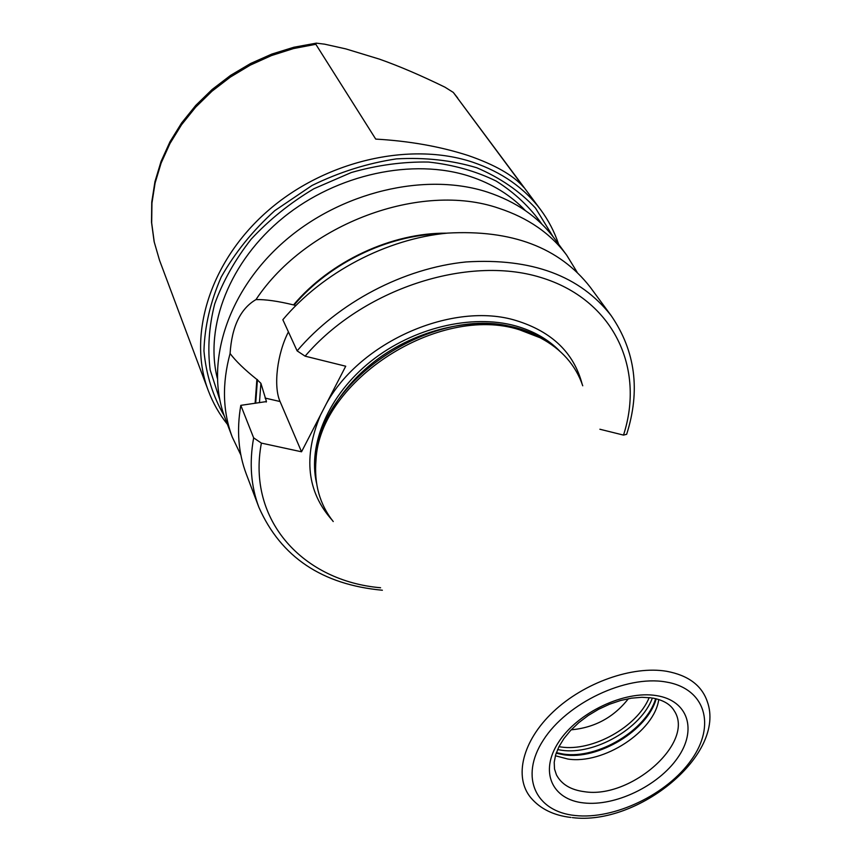 <?xml version="1.0" encoding="UTF-8"?>
<svg xmlns="http://www.w3.org/2000/svg" width="861" height="861" viewBox="0 0 861 861"><rect width="100%" height="100%" fill="white"/><g stroke="black" fill="none" stroke-linecap="round" stroke-linejoin="round"><path stroke-width="1.29" d="M628.401 698.691C613.807 717.31 594.736 727.696 571.166 729.827M316.331 43.147L315.826 44.288L375.719 139.095C409.19 141 439.917 146.445 467.91 155.421C494.957 164.752 513.576 175.407 523.789 187.386L453.295 92.418L444.997 87.198C420.814 75.381 398.955 66.028 379.41 59.129L345.745 48.873L324.672 44.18L316.331 43.147L293.902 47.237L271.861 54.06L250.626 63.488L230.619 75.348L212.226 89.404L195.791 105.376L181.628 122.94L169.983 141.764L161.05 161.47L154.948 181.693L151.762 202.044L151.504 222.16L154.13 241.672L159.522 260.259L208.297 390.636C187.504 336.07 209.395 262.347 266.942 211.634C324.36 160.867 409.944 141.182 472.743 162.202C501.759 172.092 524.414 187.946 540.676 209.772C548.522 220.384 554.495 231.857 558.606 244.19M582.09 383.898C573.792 352.741 551.847 331.636 516.245 320.593C453.273 300.995 360.189 341.397 326.265 403.906L301.533 451.788L261.389 443.103L253.651 437.862L240.811 405.348L266.458 401.57L260.905 383.306L256.879 379.443C244.685 369.713 235.753 361.071 230.081 353.516C221.923 383.683 222.665 411.58 232.309 437.184L225.13 418.252C204.552 364.956 226.357 292.385 283.473 242.135C340.472 191.831 425.323 171.845 487.369 192.078C516.299 201.689 538.749 217.295 554.721 238.917L566.721 255.222C550.674 233.503 528.019 217.844 498.777 208.244C421.072 181.305 306.43 223.462 255.965 299.596C265.349 299.337 277.877 301.113 293.547 304.912L295.84 305.515M232.309 437.184L240.886 455.06M230.081 353.516C231.846 326.599 240.477 308.625 255.965 299.596M577.074 272.13L566.721 255.222M256.879 379.443L255.114 403.314M446.73 233.18C391.777 232.61 330.226 261.303 293.547 304.912M288.424 331.883C277.231 353.527 273.206 386.277 280.062 401.527L301.533 451.788M326.265 403.906L345.724 366.226L305.106 356.163L297.12 350.868L282.839 319.722C322.595 272.399 386.503 238.82 447.537 233.105C511.757 229.478 559.306 247.473 590.183 287.111L611.224 315.718C580.11 275.789 531.732 257.869 466.081 261.948C403.68 268.137 338.061 302.631 297.12 350.868M611.224 315.718C635.44 351.084 640.584 390.614 626.647 434.31L623.504 435.096L599.88 429.241M382.37 590.237C322.089 584.651 280.934 557.035 258.935 507.409L246.343 474.196C238.368 453.134 236.527 430.177 240.811 405.348M547.445 341.871L537.974 336.328L517.547 328.439C437.98 302.415 319.582 378.689 316.03 457.094L316.019 459.828C319.603 380.691 439.304 303.589 519.646 329.849L540.267 337.813C561.533 349.082 575.686 365.075 582.746 385.793M316.019 459.828C313.942 483.807 319.679 504.374 333.239 521.551M658.751 699.519C654.468 731.419 603.421 764.665 567.829 759.036L555.388 755.764M649.183 697.593C637.377 726.792 592.508 751.868 560.898 746.971L558.961 746.681M453.381 92.536L540.676 209.772M315.826 44.288L293.45 48.582L271.463 55.567L250.271 65.135L230.328 77.092L211.989 91.212L195.63 107.205L181.553 124.748L169.983 143.486L161.125 163.052L155.088 183.059L151.945 203.131L151.676 222.913L154.248 242.059L159.522 260.259M553.171 236.84L535.499 208.093C519.613 191.131 500.037 177.678 476.746 167.744C451.756 160.221 424.957 157.272 396.361 158.887C367.432 163.256 339.331 172.114 312.048 185.459L274.81 210.633C252.714 230.673 234.849 252.8 221.212 277.038C210.407 301.824 204.649 326.437 203.949 350.901C206.134 374.632 212.893 396.275 224.237 415.82M219.738 399.547L210.181 370.004C207.447 348.705 208.943 326.696 214.68 303.998C222.881 281.353 235.042 259.731 251.175 239.154C269.342 219.663 290.232 202.873 313.845 188.763L351.277 172.534C377.322 165.097 403.088 161.61 428.574 162.051C453.284 164.763 475.821 171.102 496.173 181.068C514.835 192.864 530.096 207.243 541.946 224.226M525.339 210.558C510.745 195.167 492.255 183.77 469.869 176.365C413.248 157.8 337.146 173.868 283.42 217.489C229.629 261.12 204.455 326.394 217.284 378.183M265.08 398.062L280.062 401.527M266.243 402.055L266.361 401.14M260.905 383.306L259.452 402.7M257.439 379.572L255.695 403.228M441.241 233.783C387.902 234.935 329.472 263.154 294.107 305.052M320.432 415.206C303.137 456.943 307 491.868 332.012 519.969M261.389 443.103C246.698 520.819 303.642 581.197 380.594 587.751M623.504 435.096C645.147 368.54 613.947 299.434 540.45 277.36C467.362 254.856 362.47 289.005 305.106 356.163M559.542 350.89C548.166 339.32 533.594 331.001 515.804 325.964C471.936 313.695 413.022 327.664 370.811 361.362C328.568 395.059 307.635 444.33 316.536 483.118M258.935 507.409C250.906 486.185 249.141 463.003 253.651 437.862M315.535 471.171C313.329 432.588 337.986 387.504 379.561 357.713C421.169 327.976 475.853 316.536 517.127 327.998C529.601 331.485 540.579 336.673 550.061 343.561M540.267 337.813L547.327 341.795M572.361 817.606C637.947 826.011 726.426 754.365 707.29 701.554C701.737 685.399 688.197 675.304 666.651 671.289C632.544 665.499 583.995 682.633 553.225 711.789C522.326 740.89 513.716 777.085 530.731 797.63C540.17 808.823 553.591 815.442 570.983 817.455M665.564 681.912C625.893 675.024 566.861 703.017 543.334 740.105C519.215 777.106 535.768 811.729 575.202 815.518C614.313 819.833 667.264 794.359 691.405 759.822C716.083 725.392 705.6 688.251 665.564 681.912M583.715 802.926C615.195 806.574 658.191 785.921 677.553 757.981C697.356 730.117 688.445 700.467 656.319 695.591C624.483 690.274 577.559 712.553 558.606 742.139C539.158 771.66 551.987 799.686 583.715 802.926M651.271 697.851L641.854 697.292L631.511 698.163L620.587 700.499L609.491 704.244L598.589 709.292L588.246 715.491L578.829 722.605L570.639 730.397L563.933 738.566L558.907 746.799L555.657 754.796L554.215 762.254L554.506 768.97L556.432 774.846C561.48 784.349 570.832 789.957 584.468 791.7C631.016 799.223 695.376 742.171 674.206 710.755C670.418 704.287 663.239 700.058 652.692 698.067M556.174 753.224L563.901 754.806C598.395 760.177 647.655 730.365 656.19 698.798M655.63 698.658C646.579 730.096 597.674 759.391 563.395 754.064L556.357 752.675M557.584 749.587L561.447 750.232C594.413 755.334 641.284 728.471 652.347 698.077M453.295 92.418L457.697 98.014M208.297 390.636C212.947 402.98 219.34 414.227 227.455 424.376"/></g></svg>
